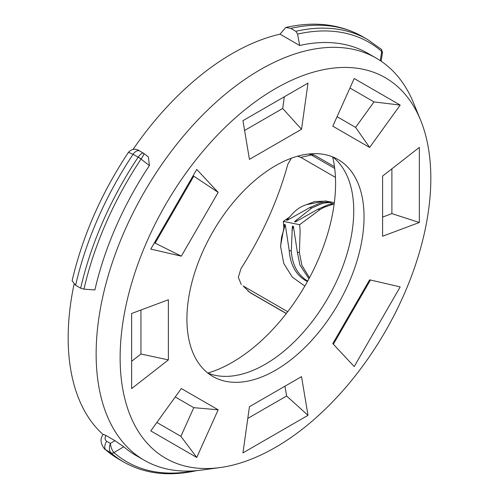 <?xml version="1.0" encoding="UTF-8"?>
<svg xmlns="http://www.w3.org/2000/svg" width="498" height="498" viewBox="0 0 498 498"><rect width="100%" height="100%" fill="white"/><g stroke="black" fill="none" stroke-linecap="round" stroke-linejoin="round"><path stroke-width="0.75" d="M220.048 467.572L201.702 470.068A232.118 134.012 -60 0 1 144.215 460.227A232.118 134.012 -60 0 1 108.632 274.23A232.118 134.012 -60 0 1 260.267 69.689A232.118 134.012 -60 0 1 376.326 58.191A232.118 134.012 -60 0 1 413.595 103.061L420.605 120.199A219.699 126.841 -60 0 1 275.481 447.372A219.699 126.841 -60 0 1 220.048 467.572A219.699 126.841 -60 0 1 122.707 323.65A219.699 126.841 -60 0 1 275.481 88.613A219.699 126.841 -60 0 1 420.605 120.199M376.326 58.191L367.985 53.373A232.118 134.012 120 0 0 299.665 45.505L297.592 34.088L295.818 31.299L290.77 28.38L285.74 27.49L280.038 34.175A232.118 134.012 120 0 0 232.298 53.541A232.118 134.012 120 0 0 133.134 149.294M80.67 288.193A243.914 140.822 -60 0 1 138.139 157.206L133.084 154.293A6.941 4.009 -60 0 1 139.614 150.944L143.86 153.434L148.348 156.932L149.419 165.566A232.118 134.012 120 0 0 94.894 289.942L83.969 289.151L80.67 288.193L75.615 285.279L72.098 280.822C82.525 236.164 101.299 193.33 128.434 152.326M74.034 284.221A232.118 134.012 120 0 0 103.092 434.536M197.046 470.554C169.202 476.773 144.762 473.928 123.741 462.032A243.914 140.822 -60 0 1 110.867 452.831L104.599 449.047C100.372 443.537 99.917 438.638 103.223 434.343L105.968 435.482C104.58 437.972 104.835 439.921 106.721 441.315L110.357 443.413C110.867 447.372 112.056 450.429 113.93 452.601L113.955 452.626A242.177 139.82 120 0 0 193.654 470.884M113.955 452.626A3.467 2.814 -49 0 1 110.867 452.831L110.817 452.788C109.143 450.609 108.987 447.484 110.357 443.413L114.97 440.674L105.968 435.482M114.97 440.674L123.747 446.768A232.118 134.012 120 0 0 135.873 455.415L144.215 460.227M207.834 373.058A146.07 84.336 120 0 0 232.298 362.332A146.07 84.336 120 0 0 332.645 156.876M326.395 201.13L314.705 201.553L306.575 204.634L325.474 200.924L334.133 204.211M307.428 281.532L305.081 280.293C295.557 274.23 290.278 264.314 289.226 250.55L285.273 224.704L281.569 237.085L280.555 246.803M307.702 281.04L307.11 280.704C297.592 274.635 292.307 264.724 291.262 250.961L292.394 226.142L293.409 226.347L297.362 252.187L299.864 264.911L308.934 278.78M309.482 277.76L301.9 265.316L299.398 252.598L300.138 231.041L299.634 224.685L319.859 209.683L317.83 209.272L295.513 221.865L294.492 221.66L311.723 208.046L309.694 207.635L320.812 202.779L329.365 202.014M311.723 208.046L322.841 203.19L330.348 202.387M275.481 165.722A125.253 72.316 -60 0 1 338.105 159.522A125.253 72.316 -60 0 1 357.303 259.888A125.253 72.316 -60 0 1 275.481 370.263A125.253 72.316 -60 0 1 212.851 376.463A125.253 72.316 -60 0 1 193.654 276.097A125.253 72.316 -60 0 1 275.481 165.722M207.915 373.12A125.253 72.316 120 0 0 265.179 364.312A125.253 72.316 120 0 0 345.537 258.643A125.253 72.316 120 0 0 332.739 156.914M287.726 311.704L243.08 285.933L249.722 292.307L243.08 285.933M291.336 158.221L287.832 164.278A232.118 134.012 120 0 1 240.914 268.739L238.33 277.374L241.312 284.607M335.453 177.375L300.817 157.38L297.499 156.223M334.339 202.624L327.018 201.292M306.575 204.634C300.244 206.57 294.698 210.61 289.942 216.767L283.362 221.405L283.86 227.785L280.548 246.242L283.76 263.448L292.295 277.1L304.844 286.076M333.735 203.987L323.849 207.398L319.859 209.683M283.86 227.785L284.258 224.498L285.273 224.704M309.694 207.635L287.377 220.222L288.647 217.912M291.896 230.331L293.409 226.347M287.377 220.222L286.356 220.023L289.942 216.767M295.513 221.865L296.783 219.556M317.83 209.272L328.948 204.423L333.255 203.726M299.665 45.505L280.038 34.175M123.747 446.768L113.93 452.601A3.467 2.826 -47.2 0 1 110.817 452.788M149.419 165.566L141.027 159.099A242.177 139.82 120 0 0 83.969 289.151M380.316 60.656L381.686 51.425A242.177 139.82 120 0 0 297.592 34.088M104.599 449.047L118.686 459.112A243.914 140.822 120 0 1 105.819 449.918A6.941 4.009 -60 0 1 106.721 441.315M75.615 285.279A243.914 140.822 120 0 1 133.084 154.293L128.44 152.326C133.744 146.711 138.811 150.39 139.614 150.944L139.614 150.944M334.712 168.449L311.399 154.984L308.872 153.994M299.634 224.685L283.362 221.405M382.371 53.13L381.711 51.443A3.467 2.789 132.5 0 0 380.976 49.097L380.976 49.097C381.057 48.107 383.161 53.535 382.371 53.124L381.144 61.217M143.717 153.396C144.327 153.633 143.443 155.519 141.059 159.055A3.467 0.342 34.7 0 0 138.207 157.113C140.76 153.701 142.596 152.463 143.717 153.396M218.161 409.798L196.76 457.457L150.763 430.901L181.334 388.533L218.161 409.798L193.778 407.675L175.24 396.974M181.334 256.165L150.763 249.1L196.76 169.426L218.161 192.371L181.334 256.165L155.121 243.142L193.778 176.186L193.212 175.57M332.795 126.187L354.203 78.528L400.199 105.084L369.628 147.452L332.795 126.187M369.628 279.82L400.199 286.892L354.203 366.559L332.795 343.614L369.628 279.82M382.582 176.087L419.335 147.383L419.335 222.494L382.582 236.233L382.582 176.087M249.436 159.36L242.956 120.659L308.007 83.104L301.527 129.287L249.436 159.36M168.38 359.898L131.621 388.602L131.621 313.491L168.38 299.752L168.38 359.898L140.94 354.003L140.94 310.011M242.956 452.881L249.436 406.698L301.527 376.631L308.007 415.326L242.956 452.881M333.367 344.23L370.444 280.007M382.582 217.097L391.895 213.617L391.895 168.81M419.335 222.494L391.895 213.617M337.059 116.694L355.603 127.395L373.992 101.909L349.938 88.022M355.603 127.395L369.628 147.452M400.199 105.084L373.992 101.909M244.599 130.464L282.696 108.471L284.339 96.768M282.696 108.471L301.527 129.287M154.305 242.956L155.121 243.142M193.778 176.186L218.161 192.371M131.621 361.28L140.94 354.003M156.851 422.46L180.905 436.348L193.778 407.675M180.905 436.348L196.76 457.457M247.792 418.401L286.599 396.003L284.956 386.193M286.599 396.003L308.007 415.326M299.398 252.598L297.362 252.187M291.262 250.961L289.226 250.55M295.818 31.299A243.914 140.822 -60 0 1 367.649 39.56L362.6 36.647A243.914 140.822 120 0 0 290.77 28.38M286.294 313.559L250.488 292.886A11.796 6.81 120 0 1 249.722 292.307L286.369 313.466M334.488 166.712L314.867 155.388A11.796 6.81 120 0 0 311.399 154.984L300.817 157.38M141.027 159.099A3.467 0.317 33.7 0 0 138.139 157.206L138.207 157.113M367.649 39.56L380.883 49.016A3.467 2.814 131 0 1 381.686 51.425M123.741 462.032L118.686 459.112M362.6 36.647C340.097 24.047 314.481 20.997 285.74 27.49M250.488 292.886L247.936 290.969M314.867 155.388L310.553 153.838"/></g></svg>
